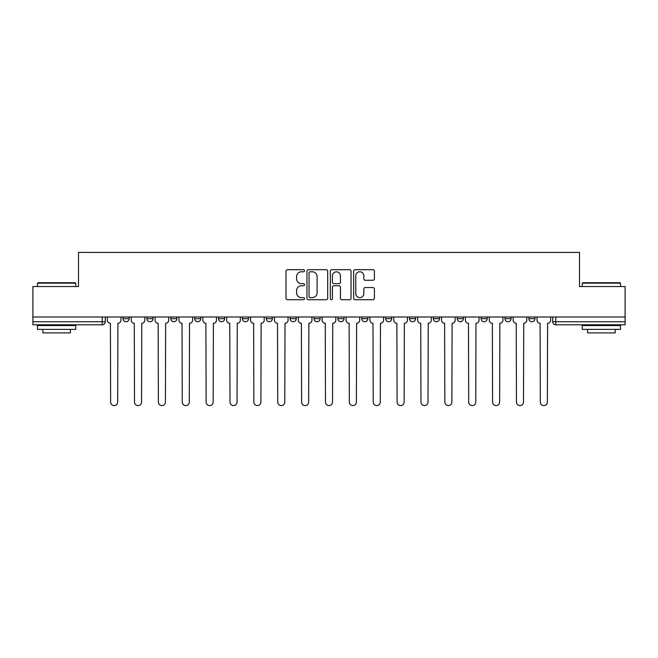 <?xml version="1.0" encoding="UTF-8"?>
<svg xmlns="http://www.w3.org/2000/svg" width="658" height="658" viewBox="0 0 658 658"><rect width="100%" height="100%" fill="white"/><g stroke="black" fill="none" stroke-linecap="round" stroke-linejoin="round"><path stroke-width="0.99" d="M304.514 270.734A1.053 1.053 0 0 0 303.47 269.681L287.505 269.681A1.505 1.505 0 0 0 286.008 271.178L286.008 298.222A1.505 1.505 0 0 0 287.505 299.719L303.47 299.719A1.053 1.053 0 0 0 304.514 298.666A1.053 1.053 0 0 0 303.47 297.613L301.397 297.613A4.803 4.803 0 0 1 296.594 292.81L296.594 290.556A4.803 4.803 0 0 1 301.397 285.753L303.47 285.753A1.053 1.053 0 0 0 304.514 284.7A1.053 1.053 0 0 0 303.47 283.647L301.397 283.647A4.803 4.803 0 0 1 296.594 278.844L296.594 276.59A4.803 4.803 0 0 1 301.397 271.779L303.47 271.779A1.053 1.053 0 0 0 304.514 270.734M385.621 316.991L385.621 318.669L391.74 318.669A3.06 3.06 0 0 1 388.681 321.729A3.06 3.06 0 0 1 385.621 318.669L385.621 316.991M314.006 316.991L314.006 318.669L320.125 318.669A3.06 3.06 0 0 1 317.066 321.729A3.06 3.06 0 0 1 314.006 318.669L314.006 316.991M266.26 316.991L266.26 318.669L272.379 318.669A3.06 3.06 0 0 1 269.319 321.729A3.06 3.06 0 0 1 266.26 318.669L266.26 316.991M242.391 316.991L242.391 318.669L248.51 318.669A3.06 3.06 0 0 1 245.45 321.729A3.06 3.06 0 0 1 242.391 318.669L242.391 316.991M194.645 316.991L194.645 318.669L200.764 318.669A3.06 3.06 0 0 1 197.704 321.729A3.06 3.06 0 0 1 194.645 318.669L194.645 316.991M372.897 280.267A1.505 1.505 0 0 0 374.402 278.77L374.402 271.178A1.505 1.505 0 0 0 372.897 269.681L355.172 269.681A1.505 1.505 0 0 0 353.667 271.178L353.667 298.222A1.505 1.505 0 0 0 355.172 299.719L372.897 299.719A1.505 1.505 0 0 0 374.402 298.222L374.402 289.059A1.505 1.505 0 0 0 372.897 287.554L365.313 287.554A1.505 1.505 0 0 0 363.808 289.059L363.808 293.6A4.022 4.022 0 0 1 359.794 297.613A4.022 4.022 0 0 1 355.772 293.6L355.772 275.801A4.022 4.022 0 0 1 359.794 271.779A4.022 4.022 0 0 1 363.808 275.801L363.808 278.77A1.505 1.505 0 0 0 365.313 280.267L372.897 280.267M32.9 316.991L32.9 286.534L78.499 286.534L78.499 252.409L579.501 252.409L579.501 286.534L625.1 286.534L625.1 316.991L32.9 316.991L32.9 321.729L105.28 321.729L105.28 316.991L105.28 321.729A3.06 3.06 0 0 1 102.22 324.789L32.9 324.789L32.9 321.729M327.684 271.178A1.505 1.505 0 0 0 326.187 269.681L308.462 269.681A1.505 1.505 0 0 0 306.957 271.178L306.957 298.222A1.505 1.505 0 0 0 308.462 299.719L326.187 299.719A1.505 1.505 0 0 0 327.684 298.222L327.684 271.178M331.813 269.681L349.538 269.681A1.505 1.505 0 0 1 351.043 271.178L351.043 298.222A1.505 1.505 0 0 1 349.538 299.719L341.954 299.719A1.505 1.505 0 0 1 340.449 298.222L340.449 287.25A1.505 1.505 0 0 0 338.952 285.753L333.919 285.753A1.505 1.505 0 0 0 332.413 287.25L332.413 298.666A1.053 1.053 0 0 1 331.369 299.719A1.053 1.053 0 0 1 330.316 298.666L330.316 271.178A1.505 1.505 0 0 1 331.813 269.681M552.72 316.991L552.72 321.729L625.1 321.729L625.1 324.789L555.78 324.789A3.06 3.06 0 0 1 552.72 321.729M625.1 316.991L625.1 321.729M534.97 316.991L534.97 318.669A3.06 3.06 0 0 1 531.911 321.729A3.06 3.06 0 0 1 528.851 318.669L534.97 318.669A3.06 3.06 0 0 1 531.911 321.729M528.851 316.991L528.851 318.669M511.101 316.991L511.101 318.669A3.06 3.06 0 0 1 508.034 321.729A3.06 3.06 0 0 1 504.974 318.669L511.101 318.669M504.974 316.991L504.974 318.669M487.224 316.991L487.224 318.669A3.06 3.06 0 0 1 484.165 321.729A3.06 3.06 0 0 1 481.105 318.669L487.224 318.669M481.105 316.991L481.105 318.669M463.355 316.991L463.355 318.669A3.06 3.06 0 0 1 460.296 321.729A3.06 3.06 0 0 1 457.236 318.669L463.355 318.669M457.236 316.991L457.236 318.669M439.486 316.991L439.486 318.669A3.06 3.06 0 0 1 436.419 321.729A3.06 3.06 0 0 1 433.359 318.669A3.06 3.06 0 0 0 436.419 321.729M433.359 316.991L433.359 318.669L439.486 318.669M415.609 316.991L415.609 318.669A3.06 3.06 0 0 1 412.55 321.729A3.06 3.06 0 0 1 409.49 318.669A3.06 3.06 0 0 0 412.55 321.729M409.49 316.991L409.49 318.669L415.609 318.669M391.74 316.991L391.74 318.669A3.06 3.06 0 0 1 388.681 321.729M367.871 316.991L367.871 318.669A3.06 3.06 0 0 1 364.803 321.729A3.06 3.06 0 0 1 361.744 318.669L367.871 318.669M361.744 316.991L361.744 318.669M343.994 316.991L343.994 318.669A3.06 3.06 0 0 1 340.934 321.729A3.06 3.06 0 0 1 337.875 318.669L343.994 318.669L343.994 316.991M337.875 316.991L337.875 318.669M320.125 316.991L320.125 318.669M296.256 316.991L296.256 318.669A3.06 3.06 0 0 1 293.197 321.729A3.06 3.06 0 0 1 290.129 318.669L296.256 318.669L296.256 316.991M290.129 316.991L290.129 318.669M272.379 316.991L272.379 318.669L272.379 316.991M248.51 318.669L248.51 316.991L248.51 318.669A3.06 3.06 0 0 1 245.45 321.729M224.641 316.991L224.641 318.669A3.06 3.06 0 0 1 221.581 321.729A3.06 3.06 0 0 1 218.514 318.669A3.06 3.06 0 0 0 221.581 321.729A3.06 3.06 0 0 0 224.641 318.669L224.641 316.991M218.514 316.991L218.514 318.669L224.641 318.669M200.764 316.991L200.764 318.669M176.895 316.991L176.895 318.669A3.06 3.06 0 0 1 173.835 321.729A3.06 3.06 0 0 1 170.776 318.669A3.06 3.06 0 0 0 173.835 321.729A3.06 3.06 0 0 0 176.895 318.669L170.776 318.669L170.776 316.991M146.898 316.991L146.898 318.669L153.026 318.669L153.026 316.991L153.026 318.669A3.06 3.06 0 0 1 149.966 321.729A3.06 3.06 0 0 1 146.898 318.669A3.06 3.06 0 0 0 149.966 321.729M123.03 316.991L123.03 318.669L129.149 318.669L129.149 316.991L129.149 318.669A3.06 3.06 0 0 1 126.089 321.729A3.06 3.06 0 0 1 123.03 318.669A3.06 3.06 0 0 0 126.089 321.729M102.22 316.991L102.22 324.789A3.06 3.06 0 0 0 105.28 321.729M310.115 271.779A1.053 1.053 0 0 0 309.063 272.831L309.063 296.569A1.053 1.053 0 0 0 310.115 297.613L312.287 297.613A4.803 4.803 0 0 0 317.098 292.81L317.098 276.59A4.803 4.803 0 0 0 312.287 271.779L310.115 271.779M340.449 275.875A4.022 4.022 0 0 0 336.435 271.861A4.022 4.022 0 0 0 332.413 275.875L332.413 282.15A1.505 1.505 0 0 0 333.919 283.647L338.952 283.647A1.505 1.505 0 0 0 340.449 282.15L340.449 275.875M107.344 320.199L107.344 316.991L107.344 320.199A3.06 3.06 0 0 0 110.404 323.259L110.634 402.071A3.52 3.52 0 0 0 114.155 405.591A3.52 3.52 0 0 0 117.675 402.071L117.905 323.259A3.06 3.06 0 0 0 120.965 320.199L120.965 316.991L120.965 320.199M110.404 323.259L110.634 402.071M117.675 402.071L117.905 323.259M131.213 320.199L131.213 316.991L131.213 320.199A3.06 3.06 0 0 0 134.281 323.259L134.503 402.071A3.52 3.52 0 0 0 138.024 405.591A3.52 3.52 0 0 0 141.544 402.071L141.774 323.259A3.06 3.06 0 0 0 144.834 320.199L144.834 316.991L144.834 320.199M155.091 320.199L155.091 316.991L155.091 320.199A3.06 3.06 0 0 0 158.15 323.259L158.381 402.071A3.52 3.52 0 0 0 161.901 405.591A3.52 3.52 0 0 0 165.421 402.071L165.651 323.259A3.06 3.06 0 0 0 168.711 320.199L168.711 316.991L168.711 320.199M134.281 323.259L134.503 402.071M141.544 402.071L141.774 323.259M158.15 323.259L158.381 402.071M165.421 402.071L165.651 323.259M37.49 283.17L37.95 282.71L75.283 282.71L75.744 283.17L37.49 283.17L37.49 286.534M75.744 329.387L37.49 329.387L37.49 325.554L75.744 325.554L75.744 329.387M70.39 329.387L70.39 332.899L42.844 332.899L42.844 329.387M582.256 283.17L582.717 282.71L620.05 282.71L620.51 283.17L582.256 283.17L582.256 286.534M620.51 329.387L582.256 329.387L582.256 325.554L620.51 325.554L620.51 329.387M615.156 329.387L615.156 332.899L587.61 332.899L587.61 329.387M178.96 320.199L178.96 316.991L178.96 320.199A3.06 3.06 0 0 0 182.019 323.259L182.25 402.071A3.52 3.52 0 0 0 185.77 405.591A3.52 3.52 0 0 0 189.29 402.071L189.52 323.259A3.06 3.06 0 0 0 192.58 320.199L192.58 316.991L192.58 320.199M202.828 320.199L202.828 316.991L202.828 320.199A3.06 3.06 0 0 0 205.896 323.259L206.119 402.071A3.52 3.52 0 0 0 209.639 405.591A3.52 3.52 0 0 0 213.159 402.071L213.389 323.259A3.06 3.06 0 0 0 216.449 320.199L216.449 316.991L216.449 320.199M226.706 320.199L226.706 316.991L226.706 320.199A3.06 3.06 0 0 0 229.765 323.259L229.996 402.071A3.52 3.52 0 0 0 233.516 405.591A3.52 3.52 0 0 0 237.036 402.071L237.267 323.259A3.06 3.06 0 0 0 240.326 320.199L240.326 316.991L240.326 320.199M182.019 323.259L182.25 402.071M189.29 402.071L189.52 323.259M205.896 323.259L206.119 402.071M213.159 402.071L213.389 323.259M229.765 323.259L229.996 402.071M237.036 402.071L237.267 323.259M250.575 320.199L250.575 316.991L250.575 320.199A3.06 3.06 0 0 0 253.634 323.259L253.865 402.071A3.52 3.52 0 0 0 257.385 405.591A3.52 3.52 0 0 0 260.905 402.071L261.136 323.259A3.06 3.06 0 0 0 264.195 320.199L264.195 316.991L264.195 320.199M253.634 323.259L253.865 402.071M260.905 402.071L261.136 323.259M274.444 320.199L274.444 316.991L274.444 320.199A3.06 3.06 0 0 0 277.512 323.259L277.734 402.071A3.52 3.52 0 0 0 281.254 405.591A3.52 3.52 0 0 0 284.774 402.071L285.004 323.259A3.06 3.06 0 0 0 288.064 320.199L288.064 316.991L288.064 320.199M277.512 323.259L277.734 402.071M284.774 402.071L285.004 323.259M298.321 320.199L298.321 316.991L298.321 320.199A3.06 3.06 0 0 0 301.38 323.259L301.611 402.071A3.52 3.52 0 0 0 305.131 405.591A3.52 3.52 0 0 0 308.651 402.071L308.873 323.259A3.06 3.06 0 0 0 311.941 320.199L311.941 316.991L311.941 320.199M301.38 323.259L301.611 402.071M308.651 402.071L308.873 323.259M322.19 320.199L322.19 316.991L322.19 320.199A3.06 3.06 0 0 0 325.249 323.259L325.48 402.071A3.52 3.52 0 0 0 329 405.591A3.52 3.52 0 0 0 332.52 402.071L332.751 323.259A3.06 3.06 0 0 0 335.81 320.199L335.81 316.991L335.81 320.199M325.249 323.259L325.48 402.071M332.52 402.071L332.751 323.259M346.059 320.199L346.059 316.991L346.059 320.199A3.06 3.06 0 0 0 349.127 323.259L349.349 402.071A3.52 3.52 0 0 0 352.869 405.591A3.52 3.52 0 0 0 356.389 402.071L356.62 323.259A3.06 3.06 0 0 0 359.679 320.199L359.679 316.991L359.679 320.199M369.936 320.199L369.936 316.991L369.936 320.199A3.06 3.06 0 0 0 372.996 323.259L373.226 402.071A3.52 3.52 0 0 0 376.746 405.591A3.52 3.52 0 0 0 380.266 402.071L380.489 323.259A3.06 3.06 0 0 0 383.556 320.199L383.556 316.991L383.556 320.199M393.805 320.199L393.805 316.991L393.805 320.199A3.06 3.06 0 0 0 396.864 323.259L397.095 402.071A3.52 3.52 0 0 0 400.615 405.591A3.52 3.52 0 0 0 404.135 402.071L404.366 323.259A3.06 3.06 0 0 0 407.425 320.199L407.425 316.991L407.425 320.199M417.674 320.199L417.674 316.991L417.674 320.199A3.06 3.06 0 0 0 420.733 323.259L420.964 402.071A3.52 3.52 0 0 0 424.484 405.591A3.52 3.52 0 0 0 428.004 402.071L428.235 323.259A3.06 3.06 0 0 0 431.294 320.199L431.294 316.991L431.294 320.199M441.551 320.199L441.551 316.991L441.551 320.199A3.06 3.06 0 0 0 444.611 323.259L444.841 402.071A3.52 3.52 0 0 0 448.361 405.591A3.52 3.52 0 0 0 451.881 402.071L452.104 323.259A3.06 3.06 0 0 0 455.171 320.199L455.171 316.991L455.171 320.199M465.42 320.199L465.42 316.991L465.42 320.199A3.06 3.06 0 0 0 468.48 323.259L468.71 402.071A3.52 3.52 0 0 0 472.23 405.591A3.52 3.52 0 0 0 475.75 402.071L475.981 323.259A3.06 3.06 0 0 0 479.04 320.199L479.04 316.991L479.04 320.199M349.127 323.259L349.349 402.071M356.389 402.071L356.62 323.259M372.996 323.259L373.226 402.071M380.266 402.071L380.489 323.259M396.864 323.259L397.095 402.071M404.135 402.071L404.366 323.259M420.733 323.259L420.964 402.071M428.004 402.071L428.235 323.259M444.611 323.259L444.841 402.071M451.881 402.071L452.104 323.259M468.48 323.259L468.71 402.071M475.75 402.071L475.981 323.259M489.289 320.199L489.289 316.991L489.289 320.199A3.06 3.06 0 0 0 492.349 323.259L492.579 402.071A3.52 3.52 0 0 0 496.099 405.591A3.52 3.52 0 0 0 499.619 402.071L499.85 323.259A3.06 3.06 0 0 0 502.909 320.199L502.909 316.991L502.909 320.199M492.349 323.259L492.579 402.071M499.619 402.071L499.85 323.259M513.166 320.199L513.166 316.991L513.166 320.199A3.06 3.06 0 0 0 516.226 323.259L516.456 402.071A3.52 3.52 0 0 0 519.976 405.591A3.52 3.52 0 0 0 523.497 402.071L523.719 323.259A3.06 3.06 0 0 0 526.787 320.199L526.787 316.991L526.787 320.199M516.226 323.259L516.456 402.071M523.497 402.071L523.719 323.259M537.035 320.199L537.035 316.991L537.035 320.199A3.06 3.06 0 0 0 540.095 323.259L540.325 402.071A3.52 3.52 0 0 0 543.845 405.591A3.52 3.52 0 0 0 547.366 402.071L547.596 323.259A3.06 3.06 0 0 0 550.656 320.199L550.656 316.991L550.656 320.199M540.095 323.259L540.325 402.071M547.366 402.071L547.596 323.259M555.78 316.991L555.78 324.789M75.744 286.534L75.744 283.17M67.026 325.554L67.026 324.789M46.216 325.554L46.216 324.789M620.51 286.534L620.51 283.17M611.784 325.554L611.784 324.789M590.974 325.554L590.974 324.789"/></g></svg>
